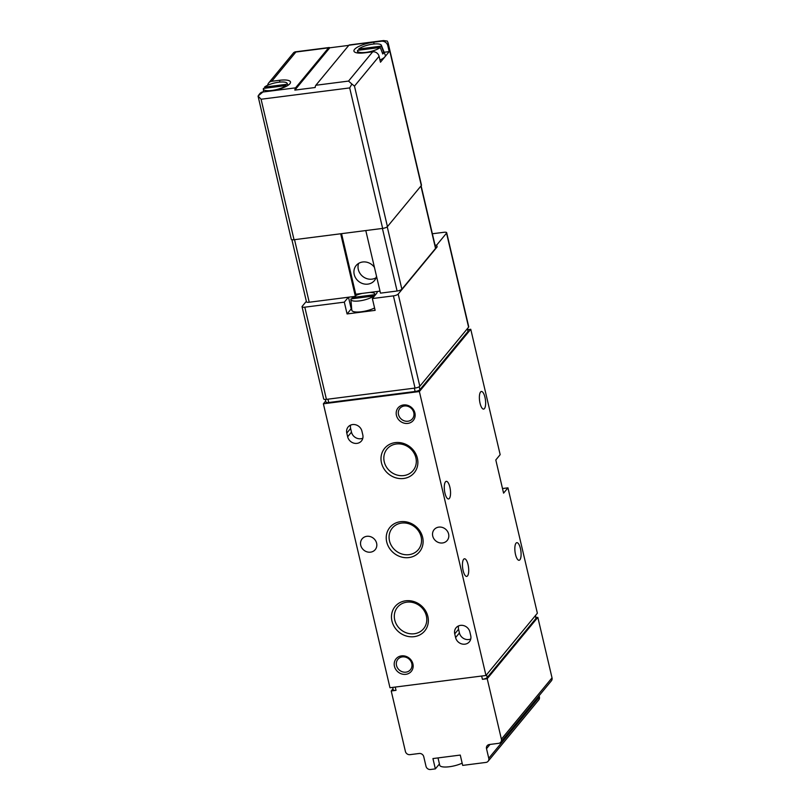 <?xml version="1.0" encoding="UTF-8"?>
<svg xmlns="http://www.w3.org/2000/svg" width="810" height="810" viewBox="0 0 810 810"><rect width="100%" height="100%" fill="white"/><g stroke="black" fill="none" stroke-linecap="round" stroke-linejoin="round"><path stroke-width="1.21" d="M462.156 763.141A13.81 3.878 166.8 0 1 448.072 766.888A13.81 3.878 166.8 0 1 439.729 765.258L438.007 757.917M536.028 617.605L537.84 617.372L552.025 677.848A3.949 3.554 39.5 0 1 551.377 680.835L500.752 742.163A3.949 3.554 39.5 0 1 498.575 743.347L489.341 744.522A3.949 3.554 39.5 0 0 486.516 748.683L488.764 758.271A3.949 3.554 39.5 0 1 485.939 762.423L462.682 765.399L460.262 755.072L432.935 758.565L435.355 768.882L430.555 769.5A3.949 3.554 39.5 0 1 425.999 766.28L423.751 756.692A3.949 3.554 39.5 0 0 419.195 753.482L409.961 754.657A3.949 3.554 39.5 0 1 405.405 751.447L391.22 690.971L396.019 690.353L395.25 687.072M539.106 695.709L539.389 696.934A3.949 3.554 39.5 0 1 538.741 699.921L488.116 761.248M439.425 763.962L435.355 768.882M535.521 615.448L536.119 618.01A3.949 1.104 -13.2 0 1 535.967 618.445L487.205 677.524A3.949 1.104 -13.2 0 1 482.416 679.317L487.215 678.709L501.4 739.186A3.949 3.554 39.5 0 1 500.752 742.163M487.215 678.709L537.84 617.372M393.012 688.804L391.22 690.971M373.613 296.004A12.261 3.442 166.8 0 1 360.318 300.783A12.261 3.442 166.8 0 1 350.882 299.447A12.261 3.442 166.8 0 1 350.973 298.9L373.613 296.004M435.061 245.278L436.691 245.065L446.533 233.148A3.949 1.104 -13.2 0 0 446.685 232.713A3.949 1.104 -13.2 0 0 443.931 232.288L432.368 233.766M351.641 308.458A14.995 4.212 -13.2 0 0 351.226 308.904L347.075 313.936L375.131 310.362L372.367 298.556L393.417 295.873A3.949 1.104 -13.2 0 0 398.196 294.07L437.127 246.908L436.691 245.065M306.352 301.31L302.201 306.332A3.949 1.104 -13.2 0 0 302.049 306.767L323.676 398.955A3.949 1.104 -13.2 0 0 326.42 399.37L415.034 388.061A3.949 1.104 -13.2 0 0 419.823 386.259L468.585 327.179A3.949 1.104 -13.2 0 0 468.737 326.754L446.685 232.713M302.049 306.767A3.949 1.104 -13.2 0 0 304.803 307.182L326.42 399.37M347.075 313.936L344.311 302.14L304.803 307.182M520.425 548.502A8.88 2.956 82.7 0 0 516.841 542.67A8.88 2.956 82.7 0 0 515.038 551.853A8.88 2.956 82.7 0 0 519.088 560.287A8.88 2.956 82.7 0 0 520.425 548.502M484.967 397.305A8.88 2.956 82.7 0 0 481.383 391.483A8.88 2.956 82.7 0 0 479.581 400.666A8.88 2.956 82.7 0 0 483.631 409.101A8.88 2.956 82.7 0 0 484.967 397.305M468.038 564.611A8.88 2.956 82.7 0 0 464.454 558.789A8.88 2.956 82.7 0 0 462.652 567.972A8.88 2.956 82.7 0 0 466.702 576.406A8.88 2.956 82.7 0 0 468.038 564.611M449.874 487.175A8.88 2.956 82.7 0 0 446.29 481.342A8.88 2.956 82.7 0 0 444.487 490.526A8.88 2.956 82.7 0 0 448.548 498.96A8.88 2.956 82.7 0 0 449.874 487.175M419.377 391.544L485.97 675.479L389.975 687.741L323.382 403.795L419.377 391.544L470.762 329.275L500.165 454.653L495.801 459.958L503.577 493.138L507.951 487.843L537.364 613.221L485.97 675.479M325.711 400.97L323.382 403.795M360.733 545.251A8.485 7.644 39.5 0 1 362.131 538.842A8.485 7.644 39.5 0 1 373.542 538.346A8.485 7.644 39.5 0 1 375.222 549.636A8.485 7.644 39.5 0 1 367.021 551.853A8.485 7.644 39.5 0 1 360.733 545.251M432.732 536.058A8.485 7.644 39.5 0 1 434.13 529.639A8.485 7.644 39.5 0 1 445.541 529.153A8.485 7.644 39.5 0 1 447.221 540.442A8.485 7.644 39.5 0 1 439.02 542.659A8.485 7.644 39.5 0 1 432.732 536.058M467.856 329.65L470.762 329.275M325.357 399.451L325.974 402.104A3.949 1.104 -13.2 0 0 328.728 402.519L415.125 391.493A3.949 1.104 -13.2 0 0 419.904 389.691L468.018 331.401A3.949 1.104 -13.2 0 0 468.17 330.976L467.562 328.414M502.504 488.541L507.951 487.843M361.928 431.163L362.789 434.849A8.09 7.28 39.5 0 1 361.462 440.964A8.09 7.28 39.5 0 1 353.646 443.08A8.09 7.28 39.5 0 1 347.652 436.782L346.791 433.097A8.09 7.28 39.5 0 1 348.118 426.971A8.09 7.28 39.5 0 1 355.934 424.865A8.09 7.28 39.5 0 1 361.928 431.163M469.871 631.962L470.731 635.647A8.09 7.28 39.5 0 1 469.405 641.763A8.09 7.28 39.5 0 1 461.589 643.879A8.09 7.28 39.5 0 1 455.595 637.581L454.734 633.896A8.09 7.28 39.5 0 1 456.06 627.78A8.09 7.28 39.5 0 1 463.877 625.664A8.09 7.28 39.5 0 1 469.871 631.962M394.45 666.286A9.862 8.88 39.5 0 1 406.417 656.525A9.862 8.88 39.5 0 1 410.164 672.503A9.862 8.88 39.5 0 1 394.45 666.286M396.434 415.358A9.862 8.88 39.5 0 1 408.412 405.608A9.862 8.88 39.5 0 1 412.158 421.575A9.862 8.88 39.5 0 1 396.434 415.358M427.872 616.44A19.197 17.283 -140.5 0 0 397.295 604.341A19.197 17.283 -140.5 0 0 404.575 635.415A19.197 17.283 -140.5 0 0 427.872 616.44M417.393 458.257A19.197 17.283 -140.5 0 0 386.815 446.168A19.197 17.283 -140.5 0 0 394.095 477.232A19.197 17.283 -140.5 0 0 417.393 458.257M422.638 537.344A19.197 17.283 -140.5 0 0 392.05 525.255A19.197 17.283 -140.5 0 0 399.34 556.318A19.197 17.283 -140.5 0 0 422.638 537.344M421.119 536.848A16.899 15.218 -140.5 0 0 408.604 523.695A16.899 15.218 -140.5 0 0 392.273 528.11A16.899 15.218 -140.5 0 0 395.624 550.608A16.899 15.218 -140.5 0 0 418.345 549.636A16.899 15.218 -140.5 0 0 421.119 536.848M415.884 457.761A16.899 15.218 -140.5 0 0 403.37 444.609A16.899 15.218 -140.5 0 0 387.028 449.024A16.899 15.218 -140.5 0 0 390.38 471.521A16.899 15.218 -140.5 0 0 413.11 470.539A16.899 15.218 -140.5 0 0 415.884 457.761M426.364 615.944A16.899 15.218 -140.5 0 0 413.849 602.782A16.899 15.218 -140.5 0 0 397.518 607.196A16.899 15.218 -140.5 0 0 400.859 629.694A16.899 15.218 -140.5 0 0 423.589 628.722A16.899 15.218 -140.5 0 0 426.364 615.944M398.51 414.578A8.161 7.341 39.5 0 1 399.856 408.412A8.161 7.341 39.5 0 1 410.822 407.936A8.161 7.341 39.5 0 1 412.432 418.8A8.161 7.341 39.5 0 1 404.554 420.927A8.161 7.341 39.5 0 1 398.51 414.578M396.525 665.506A8.161 7.341 39.5 0 1 397.862 659.34A8.161 7.341 39.5 0 1 408.827 658.864A8.161 7.341 39.5 0 1 410.447 669.718A8.161 7.341 39.5 0 1 402.56 671.854A8.161 7.341 39.5 0 1 396.525 665.506M348.351 297.24L344.311 302.14M372.367 298.556L376.518 293.524A14.995 4.212 -13.2 0 0 377.095 291.894A14.995 4.212 -13.2 0 0 376.933 291.519M437.127 246.908L435.496 247.121M374.574 307.982A13.81 3.878 166.8 0 1 360.116 311.901A13.81 3.878 166.8 0 1 351.783 310.108L350.882 299.447M369.836 292.42A12.261 3.442 166.8 0 1 374.726 293.858A12.261 3.442 166.8 0 1 374.706 294.678L352.067 297.574A12.261 3.442 166.8 0 1 353.524 296.582M356.015 295.356A12.261 3.442 166.8 0 1 362.252 293.392M392.678 687.396L393.275 689.928A3.949 1.104 -13.2 0 0 396.019 690.353M470.762 638.989A8.09 7.28 39.5 0 1 459.422 632.944L458.561 629.259A8.09 7.28 39.5 0 1 458.531 625.917M362.819 438.19A8.09 7.28 39.5 0 1 351.479 432.145L350.619 428.46A8.09 7.28 39.5 0 1 350.588 425.118M365.796 230.566L380.477 293.139L397.092 291.013A3.949 1.104 -13.2 0 0 401.871 289.221L435.547 248.417A3.949 1.104 -13.2 0 0 435.699 247.992L421.119 185.804M380.001 291.124L355.752 294.222M341.547 233.655L356.056 295.508L355.367 296.339L340.686 233.766M291.904 239.719L306.464 301.816A3.949 1.104 -13.2 0 0 309.217 302.241L355.367 296.339M295.549 87.855A5.528 1.833 82.7 0 0 294.86 90.102L329.781 47.8A5.528 1.833 82.7 0 0 329.083 47.527A5.528 1.833 82.7 0 0 328.576 47.841L295.549 87.855L262.875 92.026L258.046 96.015L291.286 239.304A3.949 1.104 -13.2 0 0 294.03 239.73L382.644 228.41A3.949 1.104 -13.2 0 0 387.433 226.618L421.321 185.551A3.949 1.104 -13.2 0 0 421.473 185.115L388.162 43.102M381.358 46.13L358.719 49.025A12.261 3.442 166.8 0 1 371.527 44.317A12.261 3.442 166.8 0 1 381.388 45.299A12.261 3.442 166.8 0 1 381.358 46.13L383.859 52.65L382.33 52.842M264.516 87.126A12.261 3.442 166.8 0 1 277.324 82.428A12.261 3.442 166.8 0 1 287.175 83.41A12.261 3.442 166.8 0 1 287.155 84.23L264.516 87.126M262.875 92.026L270.742 90.902A15.785 4.435 -13.2 0 0 290.486 82.002A15.785 4.435 -13.2 0 0 279.49 80.301L271.735 81.294L295.893 52.022L328.576 47.841M374.109 43.993L373.693 42.201L381.449 41.209A5.528 4.971 39.5 0 1 387.828 45.714L388.172 43.102L387.322 41.097L383.606 40.561L349.393 44.935A5.528 1.833 -97.3 0 0 348.877 45.249L315.859 85.263L348.533 81.081L351.884 84.037L349.687 87.915L382.644 228.41M373.693 42.201A15.785 4.435 -13.2 0 0 353.95 51.101A15.785 4.435 -13.2 0 0 364.945 52.802L372.701 51.81A5.528 4.971 -140.5 0 1 379.08 56.315L380.467 62.208L389.205 51.617L384.132 52.265M258.046 96.015L261.083 99.235L294.03 239.73M294.86 90.102L315.171 87.51A5.528 1.833 -97.3 0 1 315.859 85.263M329.781 47.8L348.776 45.38M383.606 40.561L348.877 45.249M267.685 85.252A5.528 4.971 39.5 0 1 268.687 82.944L293.838 52.468L295.893 52.022M268.687 82.944A5.528 4.971 39.5 0 1 271.735 81.294M387.828 45.714L389.205 51.617M351.884 84.037L354.476 86.113L387.433 226.618M262.987 91.895A5.528 4.971 -140.5 0 0 259.939 93.535L258.835 94.871M381.388 45.299L385.317 55.252A13.81 3.878 166.8 0 1 384.831 56.913A13.81 3.878 166.8 0 1 379.951 60.031M286.062 85.556A12.261 3.442 166.8 0 1 272.767 90.335A12.261 3.442 166.8 0 1 263.331 88.999A12.261 3.442 166.8 0 1 263.422 88.452L286.062 85.556M380.265 47.456A12.261 3.442 166.8 0 1 366.97 52.235A12.261 3.442 166.8 0 1 357.534 50.898A12.261 3.442 166.8 0 1 357.625 50.341L380.265 47.456L382.766 53.976A13.254 3.726 -13.2 0 0 383.454 53.288A13.254 3.726 -13.2 0 0 383.859 52.65M374.433 267.371A11.836 10.662 -140.5 0 0 356.157 265.528A11.836 10.662 -140.5 0 0 358.506 281.283A11.836 10.662 -140.5 0 0 374.423 280.594A11.836 10.662 -140.5 0 0 376.488 276.149M358.638 263.392A11.836 10.662 -140.5 0 0 362.607 276.311A11.836 10.662 -140.5 0 0 376.053 277.759M482.416 679.317L481.646 676.036M552.025 677.848L501.4 739.186M393.417 295.873L415.034 388.061M398.196 294.07L419.823 386.259M446.533 233.148L468.585 327.179M414.335 388.152L415.125 391.493M327.939 399.178L328.728 402.519M467.37 328.658L468.018 331.401M419.216 386.745L419.904 389.691M351.226 308.904L348.492 297.219M490.02 744.43L486.516 748.683M539.389 696.934L488.764 758.271M487.205 677.524L486.557 674.77M535.967 618.445L535.329 615.691M459.422 632.944L455.595 637.581M458.561 629.259L454.734 633.896M351.479 432.145L347.652 436.782M350.619 428.46L346.791 433.097M261.083 99.235L349.687 87.915M348.533 81.081L372.701 51.81M388.375 45.056L421.321 185.551M354.476 86.113L379.08 56.315M279.906 82.093L279.49 80.301M294.536 239.659L309.217 302.241M420.916 186.037L435.547 248.417M387.241 226.81L401.871 289.221M382.411 228.44L397.092 291.013M374.726 293.858L375.222 295.093M294.87 51.901L329.083 47.527M263.331 88.999L263.564 91.824M287.175 83.41L287.945 85.354M357.534 50.898L357.706 52.984"/></g></svg>
